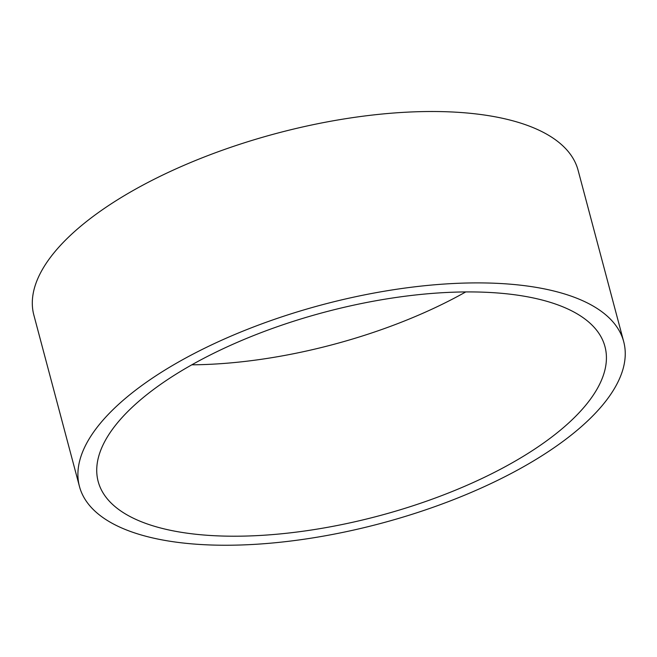 <?xml version="1.0" encoding="UTF-8"?>
<svg xmlns="http://www.w3.org/2000/svg" width="657" height="657" viewBox="0 0 657 657"><rect width="100%" height="100%" fill="white"/><g stroke="black" fill="none" stroke-linecap="round" stroke-linejoin="round"><path stroke-width="0.99" d="M137.354 402.577A262.217 105.399 -14.9 0 1 410.403 295.576A262.217 105.399 -14.9 0 1 604.982 346.641A262.217 105.399 -14.9 0 1 378.678 515.917A262.217 105.399 -14.9 0 1 98.172 481.491A262.217 105.399 -14.9 0 1 137.354 402.577M191.811 364.816A262.217 105.399 165.1 0 0 465.747 291.93M79.456 486.476L33.852 315.081A281.59 113.185 -14.9 0 1 75.925 230.344A281.59 113.185 -14.9 0 1 369.144 115.435A281.59 113.185 -14.9 0 1 578.094 170.27L623.698 341.656A281.59 113.185 -14.9 0 1 380.682 523.448A281.59 113.185 -14.9 0 1 79.456 486.476A281.59 113.185 -14.9 0 1 121.529 401.731A281.59 113.185 -14.9 0 1 414.748 286.822A281.59 113.185 -14.9 0 1 623.698 341.656"/></g></svg>
